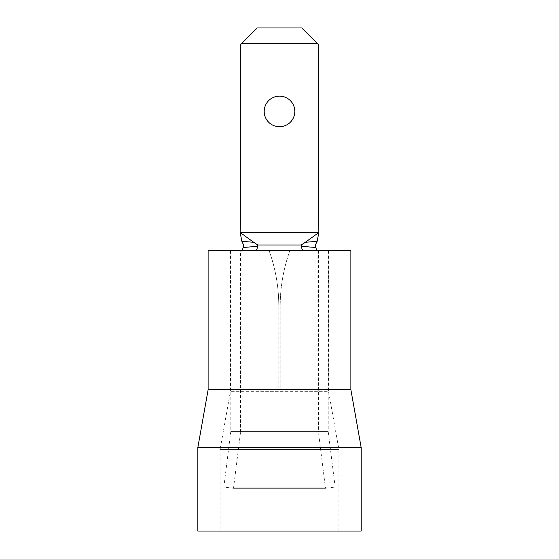 <?xml version="1.0" encoding="UTF-8"?>
<svg xmlns="http://www.w3.org/2000/svg" width="559" height="559" viewBox="0 0 559 559"><rect width="100%" height="100%" fill="white"/><g stroke="black" fill="none" stroke-linecap="round" stroke-linejoin="round"><path stroke-width="0.42" stroke-dasharray="2.79 2.1" d="M264.197 111.43A15.303 15.303 0 0 0 279.5 126.732A15.303 15.303 0 0 0 294.803 111.43A15.303 15.303 0 0 0 279.5 96.127A15.303 15.303 0 0 0 264.197 111.43M303.984 250.558L317.903 250.558L317.903 389.693L241.097 389.693L278.801 389.693L278.801 306.213L278.801 389.693L255.016 389.693L303.984 389.693L303.984 250.558L289.932 250.558L317.903 250.558M255.016 250.558L269.068 250.558L241.097 250.558L255.701 250.558L255.016 250.558L255.016 389.693M317.903 389.693L280.199 389.693L280.199 306.213C280.22 287.095 283.462 268.544 289.932 250.558C283.469 268.53 280.22 287.074 280.199 306.213L280.199 389.693L303.984 389.693M241.097 250.558L241.097 389.693M269.068 250.558C275.531 268.53 278.78 287.074 278.801 306.213C278.759 286.97 275.51 268.418 269.068 250.558M315.388 244.996L243.612 244.996M241.46 43.728L240.545 44.643L240.545 211.602L240.125 232.474L318.875 232.474L318.455 211.602L318.455 44.643L301.762 27.95L257.238 27.95L241.46 43.728L317.54 43.728M230.804 250.558L230.804 431.429L223.845 487.085L335.155 487.085L328.196 431.429L230.804 431.429L328.196 431.429L328.196 250.558L230.804 250.558L328.196 250.558M233.508 488.293L325.492 488.293L335.155 487.085L223.845 487.085L233.508 488.293L325.492 488.293L318.455 432.037L240.545 432.037L233.508 488.293M318.455 250.558L318.455 432.037L240.545 432.037L240.545 250.558L318.455 250.558L240.545 250.558M220.092 531.05L338.908 531.05L220.092 531.05L220.092 449.534L338.908 449.534L220.092 449.534L230.385 391.656L230.385 250.558L328.615 250.558L230.385 250.558M338.908 531.05L338.908 449.534L328.615 391.656L230.385 391.656L328.615 391.656L328.615 250.558M350.877 250.558L208.123 250.558M361.17 531.05L197.83 531.05M361.17 447.57L197.83 447.57M350.877 389.693L208.123 389.693"/><path stroke-width="0.84" d="M264.197 111.43A15.303 15.303 0 0 0 279.5 126.732A15.303 15.303 0 0 0 294.803 111.43A15.303 15.303 0 0 0 279.5 96.127A15.303 15.303 0 0 0 264.197 111.43M253.653 242.271L240.125 232.474L318.875 232.474L318.455 211.602L318.455 44.643L317.54 43.728L241.46 43.728L240.545 44.643L240.545 211.602L240.125 232.474L241.865 241.341L253.653 242.271L257.825 244.996L257.636 246.323C257.147 248.965 256.504 250.376 255.701 250.558M257.825 244.996L301.175 244.996L305.347 242.271L317.135 241.341L315.388 244.996L315.94 247.504C316.317 249.447 316.743 250.467 317.212 250.558M303.299 250.558C302.496 250.376 301.853 248.965 301.364 246.323L301.175 244.996M241.788 250.558C242.257 250.467 242.683 249.447 243.06 247.504L243.612 244.996L241.865 241.341M241.46 43.728L257.238 27.95L301.762 27.95L317.54 43.728M305.347 242.271L318.875 232.474L317.135 241.341M301.364 246.323L315.94 247.504M243.06 247.504L257.636 246.323M208.123 389.693L350.877 389.693L350.877 250.558L208.123 250.558L208.123 389.693L197.83 447.57L361.17 447.57L350.877 389.693M197.83 447.57L197.83 531.05L361.17 531.05L361.17 447.57"/></g></svg>
